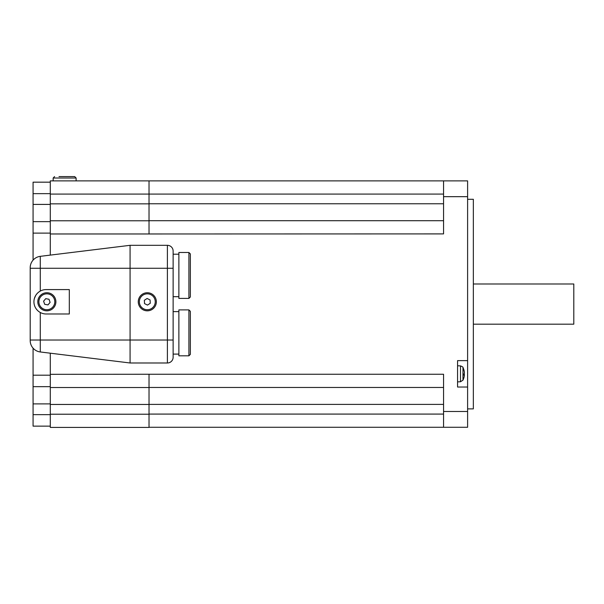 <?xml version="1.0" encoding="UTF-8"?>
<svg xmlns="http://www.w3.org/2000/svg" width="604" height="604" viewBox="0 0 604 604"><rect width="100%" height="100%" fill="white"/><g stroke="black" fill="none" stroke-linecap="round" stroke-linejoin="round"><path stroke-width="0.91" d="M443.555 414.08L149.022 414.08L149.022 427.421L50.291 427.421L50.291 404.461L149.022 404.461M149.022 414.08L149.022 404.393L443.555 404.393M50.291 353.197L50.291 387.526L149.022 387.526L149.022 404.393M443.555 203.767L149.022 203.767L149.022 233.974L443.555 233.907L443.555 196.67L467.609 196.67L467.609 180.883L149.022 180.883L149.022 194.08L443.555 194.08M149.022 203.767L149.022 194.08L50.291 194.08L50.291 255.114M149.022 427.277L467.609 427.277L467.609 387.028L457.56 387.028L457.56 360.626L467.609 360.626L467.609 387.028M149.022 387.526L149.022 374.253L50.291 374.329M149.022 387.458L443.555 387.458M443.555 220.702L149.022 220.702M473.347 324.174L573.8 324.174L573.8 283.993L473.347 283.993M464.37 372.872L464.37 372.404A14.345 13.952 157.9 0 0 464.023 370.343A14.345 13.952 157.9 0 0 463.812 369.61L463.691 369.897M463.691 375.061L463.812 375.114A14.345 1.918 5 0 0 464.37 374.774L464.37 375.243A14.345 13.952 22.1 0 1 464.023 377.311A14.345 13.952 22.1 0 1 463.812 378.044M463.812 369.61L463.812 369.807A14.345 14.156 33 0 1 464.37 372.66L464.37 373.332A14.345 3.073 174.9 0 1 463.812 373.997L463.812 375.114M460.497 381.758L462.974 380.158L462.974 367.496C463.283 367.224 462.46 366.688 460.497 365.888L460.497 381.758L457.56 381.864M464.37 374.993L464.37 374.314A14.345 3.073 5.1 0 0 464.015 373.823M467.609 180.883L443.555 180.883L443.555 196.67M149.022 374.253L443.555 374.253L443.555 427.277M467.609 360.626L467.609 196.67M467.609 408.878L473.347 408.878L473.347 199.282L467.609 199.282M50.109 302.377L47.965 304.907L44.704 304.31L43.586 301.192L45.73 298.663L48.992 299.259L50.109 302.377M40.785 296.639A7.95 7.95 0 0 1 54.33 299.108A7.95 7.95 0 0 1 45.421 309.603A7.95 7.95 0 0 1 40.785 296.639M144.341 300.294L147.112 298.474L150.071 299.969L150.26 303.276L147.489 305.096L144.53 303.601L144.341 300.294M151.657 308.433A7.95 7.95 0 0 1 139.365 302.234A7.95 7.95 0 0 1 150.879 294.684A7.95 7.95 0 0 1 151.657 308.433M39.955 295.937A9.037 9.037 0 0 1 55.644 303.887A9.037 9.037 0 0 1 42.756 309.852A9.037 9.037 0 0 1 39.955 295.937M46.13 289.588L69.301 289.588L69.301 313.982L46.13 313.982A12.201 12.201 0 0 1 33.93 301.781A12.201 12.201 0 0 1 46.13 289.588M34.383 298.497L35.659 295.522M173.129 340.029L167.391 340.029L167.391 362.989A5.738 5.738 0 0 0 173.129 357.251L173.129 251.053A5.738 5.738 0 0 0 167.391 245.315L130.079 245.315L130.079 362.989L40.279 351.966L40.279 312.487M152.261 309.346A9.037 9.037 0 0 1 138.641 304.371A9.037 9.037 0 0 1 147.3 292.744A9.037 9.037 0 0 1 152.261 309.346M167.391 362.989L130.079 362.989M190.351 296.979L190.351 253.929L188.916 252.487L188.916 298.414L190.351 296.979M188.916 298.414L178.875 298.414L178.875 252.487L188.916 252.487M190.351 354.382L190.351 311.324L188.916 309.89L188.916 355.816L190.351 354.382M188.916 355.816L178.875 355.816L178.875 309.89L188.916 309.89M173.129 254.216L178.875 254.216M173.129 311.611L178.875 311.611M130.079 245.315L40.279 256.338A11.484 11.484 0 0 0 30.2 267.738L30.2 340.573A11.484 11.484 0 0 0 40.279 351.966A11.484 11.484 0 0 1 30.2 340.573M149.022 180.883L50.291 180.883L50.291 194.08M50.291 387.526L50.291 404.461M149.022 220.777L50.291 220.777M50.291 182.174L33.069 182.174L33.069 221.638L50.291 221.638M33.069 260.143L33.069 221.638M50.291 386.666L33.069 386.666L33.069 348.161M50.291 426.13L33.069 426.13L33.069 386.666M59.011 176.579L61.955 176.579M53.16 178.014L53.16 180.883L53.16 178.014L54.594 176.579L53.16 178.014L76.119 178.014L74.685 176.579L61.691 176.579M463.827 374.722L464.37 374.767L463.827 374.729M464.37 374.314L463.827 374.269M467.609 411.498L443.555 411.498M173.129 268.274L167.391 268.274L167.391 340.029L30.2 340.029M167.391 245.315L167.391 268.274L40.279 268.274L40.279 256.338M40.279 291.083L40.279 268.274L30.2 268.274M149.022 414.223L50.291 414.223M149.022 203.842L50.291 203.842M149.022 233.974L50.291 233.974M50.291 193.65L33.069 193.65M50.291 204.416L33.069 204.416M50.291 233.114L33.069 233.114M50.291 375.19L33.069 375.19M50.291 403.887L33.069 403.887M50.291 414.654L33.069 414.654M463.827 375.099L463.827 373.989M462.974 380.158A14.353 14.353 0 0 0 464.023 377.304M464.023 370.343A14.353 14.353 0 0 0 462.974 367.496M460.497 365.888L457.56 365.79M173.129 296.692L178.875 296.692M173.129 354.095L178.875 354.095M76.119 178.014L76.119 180.883L76.119 178.014L74.685 176.579"/></g></svg>
